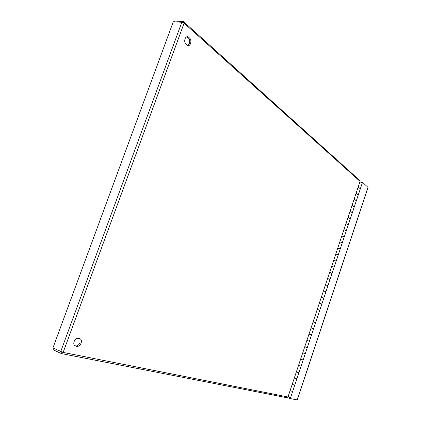<?xml version="1.0" encoding="UTF-8"?>
<svg xmlns="http://www.w3.org/2000/svg" width="421" height="421" viewBox="0 0 421 421"><rect width="100%" height="100%" fill="white"/><g stroke="black" fill="none" stroke-linecap="round" stroke-linejoin="round"><path stroke-width="0.63" d="M362.239 182.93L362.47 182.246L368.059 187.408L297.294 399.929L290.211 398.576L289.295 398.203L289.648 397.15M362.47 182.246L361.518 182.061L361.402 182.404M354.008 199.512C355.55 199.896 356.345 200.27 356.377 200.638L356.313 200.675M290.606 397.403L290.211 398.576M292.411 384.536L293.647 384.978M305.057 346.709L307.262 347.688L304.746 346.82M300.815 359.402L302.052 359.834M296.621 371.948L297.858 372.385M357.95 187.713C359.497 188.087 360.287 188.466 360.313 188.861L358.413 194.544M357.366 194.618L358.376 194.649C358.35 194.27 357.561 193.892 356.013 193.513C357.561 193.892 358.35 194.27 358.376 194.649L356.413 200.538M353.94 199.701C355.487 200.091 356.277 200.464 356.313 200.828L354.403 206.543M353.366 206.585L354.371 206.637C354.335 206.285 353.54 205.911 351.998 205.522C353.54 205.911 354.335 206.285 354.371 206.637L352.398 212.558M349.919 211.737C351.461 212.131 352.256 212.5 352.303 212.842L350.383 218.583M349.356 218.594L350.356 218.667C350.309 218.341 349.509 217.978 347.967 217.573C349.509 217.978 350.309 218.341 350.356 218.667L348.367 224.619M345.883 223.809C347.425 224.219 348.225 224.577 348.278 224.893L346.351 230.661M345.331 230.64L346.325 230.74L343.92 229.666L346.325 230.74L344.325 236.718M341.831 235.923L344.236 236.986L342.299 242.785M341.289 242.728L342.278 242.854L339.863 241.801L342.278 242.854L340.273 248.858M337.768 248.074L340.184 249.121L338.237 254.947M337.237 254.858L338.221 255.005L335.795 253.974L338.221 255.005L336.205 261.041M333.69 260.273L336.121 261.294L334.163 267.151M333.169 267.03L334.148 267.203L331.711 266.188L334.148 267.203L332.122 273.266M329.596 272.508L332.037 273.508L330.075 279.391M329.09 279.244L330.059 279.439L327.612 278.449L330.059 279.439L328.022 285.533M296.347 371.932L298.889 372.759L296.852 378.853L294.311 378.037L295.937 378.453M298.889 372.759L297.873 372.338M303.078 360.213L301.057 366.275L298.521 365.439L300.131 365.902M300.557 359.355L302.057 359.808M307.262 347.693L305.241 353.74L302.72 352.882L304.309 353.398M308.477 340.931L307.046 340.431M308.925 334.332L311.424 335.221L307.33 347.488L304.815 346.62M312.629 328.506L311.072 327.901L313.571 328.801L315.576 322.796L313.087 321.881M316.766 316.129L315.229 315.476L317.713 316.397L315.65 322.581L313.15 321.681M317.234 309.477L319.713 310.409L317.718 316.382M320.886 303.794L319.371 303.088L321.844 304.036L319.786 310.188M321.37 297.11L323.838 298.068L321.849 304.009M325.491 284.791L327.943 285.77L325.97 291.679M324.996 291.495L323.496 290.748L325.959 291.716L323.912 297.836M294.674 385.383L292.637 391.472L290.08 390.683L291.732 391.051M292.127 384.557L293.632 385.026M322.87 297.531L321.639 297.115M326.975 285.238L325.749 284.828M331.095 272.908L329.869 272.503M335.269 260.752L333.848 260.315M339.342 248.585L337.91 248.111M343.368 236.407L342.01 235.965M347.336 224.256L346.146 223.872M351.235 212.121L350.33 211.831M354.966 199.98L354.65 199.875M318.75 309.867L317.518 309.446M314.613 322.244L313.377 321.823M313.571 328.801L311.498 335.016L309.23 334.237M292.627 391.504L290.669 397.366L288.106 396.587M296.847 378.874L294.747 385.157L292.195 384.352M301.052 366.291L298.957 372.559L296.416 371.732M305.241 353.745L303.152 360.002L300.62 359.155M306.904 340.373L309.414 341.252M311.493 335.021L308.993 334.132M314.598 322.281L315.645 322.597M318.729 309.924L317.302 309.277M352.282 212.679L352.366 212.647C352.324 212.31 351.53 211.942 349.983 211.542M348.241 224.73L345.946 223.614M344.173 236.818L341.894 235.728M340.084 248.943L337.831 247.88M335.958 261.099L333.753 260.078M331.78 273.287L329.659 272.313M327.506 285.491L325.554 284.591M322.944 297.636L321.433 296.916M360.413 188.561L362.234 183.103C362.213 182.698 361.428 182.314 359.881 181.946M360.323 188.697L360.376 188.666C360.35 188.276 359.56 187.892 358.013 187.519M81.116 343.115C81.8 340.747 81.342 339.258 79.737 338.642L78.343 338.326C76.854 338.137 75.559 338.958 74.454 340.784C73.296 343.515 73.649 345.278 75.506 346.073L76.911 346.372C78.285 346.546 79.516 345.82 80.595 344.194L81.116 343.115M190.555 43.568C191.208 41.311 190.913 39.49 189.666 38.111L188.566 37.143C187.219 36.206 186.066 36.68 185.124 38.574C184.366 40.911 184.645 42.81 185.961 44.263L187.066 45.215C188.387 46.121 189.513 45.657 190.445 43.842L190.555 43.568M187.508 45.515L189.329 43.463C189.982 41.211 189.682 39.395 188.429 38.016L186.85 36.727M74.606 345.62L75.775 345.867C77.148 346.041 78.374 345.315 79.458 343.694L79.974 342.62M359.471 180.204L360.066 180.735L360.06 181.404L287.975 396.977L286.659 397.682L61.808 353.661M61.955 352.056L61.392 353.582L63.139 352.414L52.914 347.978L173.294 21.739L181.819 22.271L184.093 23.16L184.188 22.208L183.419 21.571L183.056 22.566M183.419 21.571L174.899 21.05L174.61 21.824M61.392 353.582L53.588 349.983L54.125 348.53M368.007 187.245L297.179 399.939M188.429 38.016L189.666 38.111M360.06 181.404L184.093 23.16L63.139 352.414L287.975 396.977M181.819 22.271L60.729 351.561M187.329 37.048L188.566 37.143M74.759 345.746L75.506 346.073M75.775 345.867L76.911 346.372M183.845 22.976L184.024 22.313L183.161 22.281M184.188 22.208L360.066 180.735M61.682 352.803L62.092 352.103M189.218 43.742L190.445 43.842M79.458 343.694L80.595 344.194"/></g></svg>
